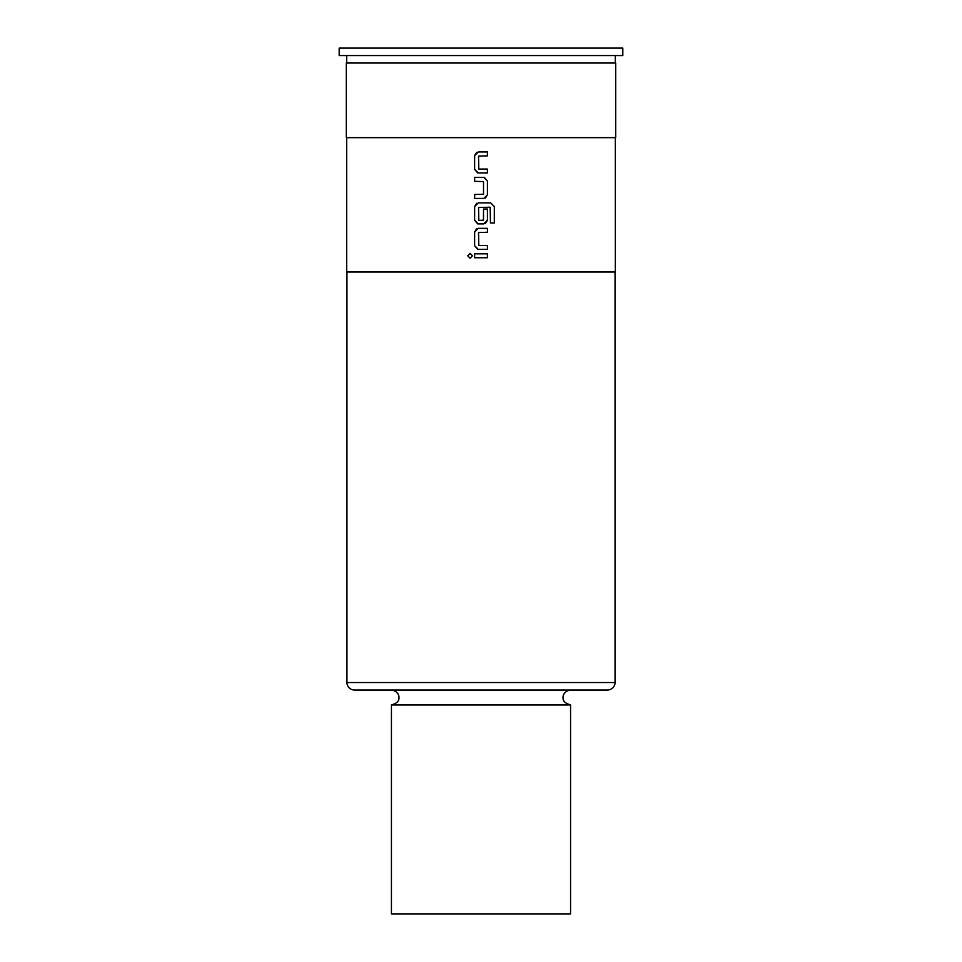 <?xml version="1.0" encoding="UTF-8"?>
<svg xmlns="http://www.w3.org/2000/svg" width="962" height="962" viewBox="0 0 962 962"><rect width="100%" height="100%" fill="white"/><g stroke="black" fill="none" stroke-linecap="round" stroke-linejoin="round"><path stroke-width="1.44" d="M470.093 253.355L467.688 255.784L470.093 258.213L472.51 255.784L470.093 253.355L467.676 255.784L470.093 258.213M391.438 704.918L391.438 913.9L570.562 913.9L570.562 704.918L391.438 704.918C396.897 703.414 399.386 700.925 398.893 697.45C399.194 697.775 399.266 691.293 391.438 689.982L481 689.982M346.945 682.527L615.055 682.527A7.468 7.468 0 0 1 607.587 689.982L354.413 689.982A7.468 7.468 0 0 1 346.945 682.527L346.945 272.018M615.343 63.023L615.343 55.568M346.657 63.023L346.657 55.568M339.189 55.568L622.811 55.568L622.811 48.1L339.189 48.1L339.189 55.568M615.055 682.527L615.055 272.018M478.811 169.047L478.547 156.121L487.421 155.856L487.421 151.936L478.282 151.936L474.627 155.591L474.627 169.312L478.282 172.968L487.421 172.968L487.421 169.047L478.811 169.047M485.377 198.064L487.421 194.781L487.421 181.072L483.766 177.405L474.627 177.405L474.627 181.325L483.513 181.59L483.513 194.264L474.627 194.516L474.627 198.437L483.766 198.437L487.421 194.781L487.421 181.072L484.439 177.477M494.324 206.541L490.68 202.886L478.282 202.886L474.627 206.541L474.627 220.25L478.282 223.905L483.766 223.905L487.421 220.25L487.421 209.019L483.513 209.019L483.513 220.154L478.811 220.418L478.547 207.491L490.163 207.227L490.428 222.992L494.324 222.992L494.324 206.541L490.668 202.886M478.811 245.466L478.547 232.527L487.421 232.275L487.421 228.355L478.282 228.355L474.627 232.01L474.627 245.719L478.282 249.374L487.421 249.374L487.421 245.466L478.811 245.466M474.627 253.824L474.627 257.744L487.421 257.744L487.421 253.824L474.627 253.824L474.639 257.744M346.657 137.662L346.657 272.018L615.343 272.018L615.343 137.662M346.284 137.662L615.716 137.662L615.716 63.023L346.284 63.023L346.284 137.662M487.421 257.744L487.421 253.824M487.421 232.275L487.421 228.355M476.671 228.728L474.639 232.01L474.627 245.719L477.657 249.326M487.421 249.374L487.421 245.466M490.428 222.992L494.312 222.992L494.312 206.541M476.671 203.259L474.639 206.541L474.627 220.25L477.657 223.857M485.377 223.533L487.421 220.25L487.421 209.019L483.513 209.019M474.639 177.405L474.639 181.325M474.639 194.516L474.639 198.437M487.421 155.856L487.421 151.936M476.671 152.321L474.639 155.591L474.627 169.312L477.657 172.907M487.421 172.968L487.421 169.047M570.562 704.918C565.103 703.414 562.614 700.925 563.107 697.45C562.806 697.775 562.734 691.293 570.562 689.982"/></g></svg>
